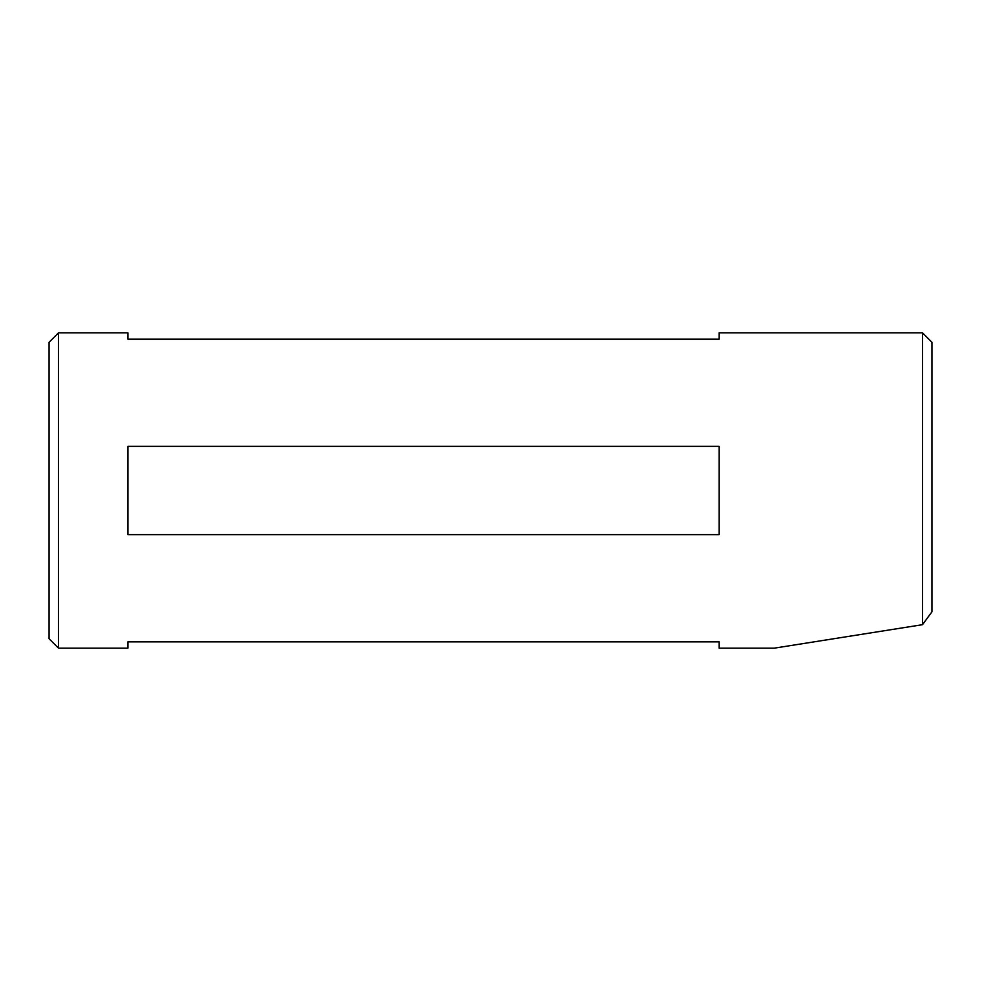<?xml version="1.0" encoding="UTF-8"?>
<svg xmlns="http://www.w3.org/2000/svg" width="981" height="981" viewBox="0 0 981 981"><rect width="100%" height="100%" fill="white"/><g stroke="black" fill="none" stroke-linecap="round" stroke-linejoin="round"><path stroke-width="1.47" d="M49.05 638.705L49.05 342.295L58.504 332.841L58.504 648.159L49.05 638.705M127.886 446.355L719.11 446.355L719.11 534.645L127.886 534.645L127.886 446.355M58.504 648.159L127.886 648.159L127.886 641.856L719.11 641.856L719.11 648.159L774.291 648.159L922.496 624.689L922.496 332.841L719.11 332.841L719.11 339.144L127.886 339.144L127.886 332.841L58.504 332.841M922.496 332.841L931.95 342.295L931.95 611.813L922.496 624.689"/></g></svg>

